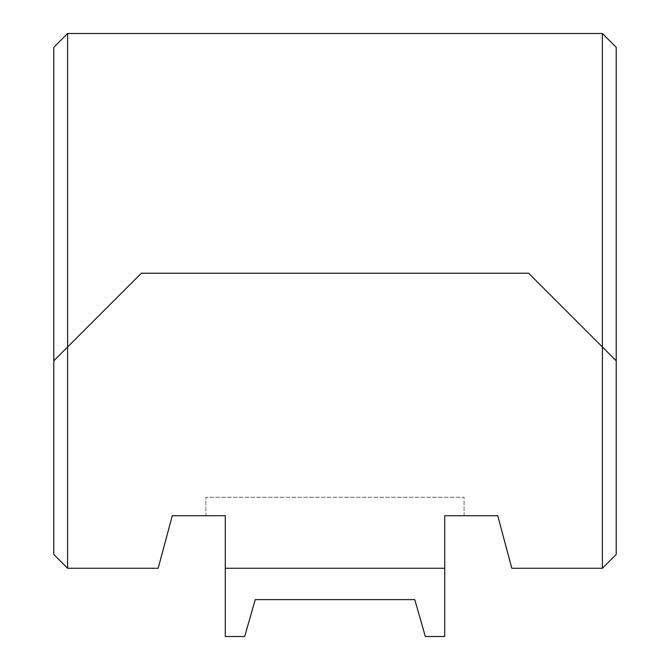 <?xml version="1.0" encoding="UTF-8"?>
<svg xmlns="http://www.w3.org/2000/svg" width="670" height="670" viewBox="0 0 670 670"><rect width="100%" height="100%" fill="white"/><g stroke="black" fill="none" stroke-linecap="round" stroke-linejoin="round"><path stroke-width="0.5" stroke-dasharray="3.35 2.51" d="M244.667 636.5L225.279 636.5L225.279 515.716L205.916 515.716L205.916 497.274L464.084 497.274L464.084 515.716L444.721 515.716L444.721 636.5L425.333 636.5L414.755 599.617L255.245 599.617L244.667 636.5M602.389 568.269L616.216 554.442L616.216 47.327L602.389 33.5L67.611 33.5L67.611 568.269L158.179 568.269L172.265 515.716L205.916 515.716L205.916 497.274L464.084 497.274L464.084 515.716L497.735 515.716L511.821 568.269L602.389 568.269L602.389 33.5M67.611 33.5L53.784 47.327L53.784 554.442L67.611 568.269M444.721 568.269L225.279 568.269M616.216 360.82L528.622 273.226L141.378 273.226L53.784 360.82"/><path stroke-width="1" d="M67.611 568.269L53.784 554.442L53.784 360.82L67.611 346.985L67.611 568.269L158.179 568.269L172.265 515.716L225.279 515.716L225.279 636.5L244.667 636.5L255.245 599.617L414.755 599.617L425.333 636.5L444.721 636.5L444.721 515.716L497.735 515.716L511.821 568.269L602.389 568.269L602.389 346.985L616.216 360.82L616.216 554.442L602.389 568.269M602.389 33.5L67.611 33.5L67.611 346.985L141.378 273.226L528.622 273.226L602.389 346.985L602.389 33.5L616.216 47.327L616.216 360.82M53.784 360.82L53.784 47.327L67.611 33.5M225.279 568.269L444.721 568.269"/></g></svg>

